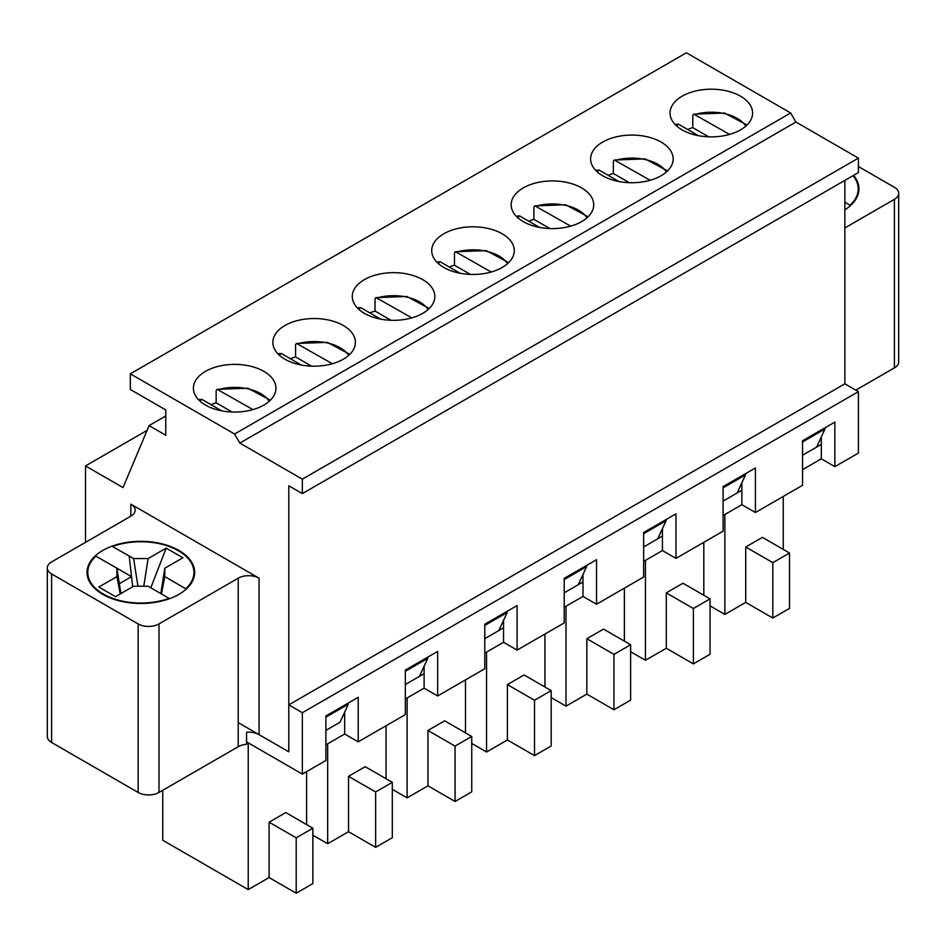 <?xml version="1.0" encoding="UTF-8"?>
<svg xmlns="http://www.w3.org/2000/svg" width="946" height="946" viewBox="0 0 946 946"><rect width="100%" height="100%" fill="white"/><g stroke="black" fill="none" stroke-linecap="round" stroke-linejoin="round"><path stroke-width="1.42" d="M698.396 135.68L678.282 124.068L676.094 125.203M729.579 134.415L693.785 114.123L692.803 115.199L692.779 127.615L708.731 136.827M687.647 129.472A39.803 22.988 180 0 1 692.779 127.615M618.956 181.537L598.842 169.925L596.654 171.072M650.139 180.272L614.344 159.992L613.363 161.068L613.339 173.473L629.291 182.684M608.207 175.329A39.803 22.988 180 0 1 613.339 173.473M539.516 227.407L519.401 215.794L517.214 216.93M570.698 226.141L534.904 205.861L533.922 206.926L533.899 219.342L549.851 228.554M528.767 221.198A39.803 22.988 180 0 1 533.899 219.342M460.087 273.264L439.973 261.652L437.773 262.799M491.258 272.01L455.464 251.719L454.482 252.795L454.458 265.199L470.41 274.411M449.338 267.056A39.803 22.988 180 0 1 454.458 265.199M380.647 319.133L360.532 307.521L358.333 308.656M411.817 317.868L376.023 297.588L375.042 298.652L375.018 311.068L390.97 320.28M369.898 312.925A39.803 22.988 180 0 1 375.018 311.068M301.206 364.99L281.092 353.378L278.893 354.525M332.377 363.737L296.583 343.445L295.601 344.521L295.578 356.926L311.541 366.149M290.457 358.782A39.803 22.988 180 0 1 295.578 356.926M221.766 410.86L201.652 399.247L199.464 400.383M252.937 409.594L217.142 389.314L216.137 390.757L216.137 402.795L232.101 412.007M211.017 404.651A39.803 22.988 180 0 1 216.137 402.795M844.861 202.184L850.56 205.542M120.887 593.568L116.914 568.227L112.479 565.661L131.518 576.634L129.176 556.023L133.623 558.578L148.096 558.578L166.189 548.136L182.897 557.773L164.793 568.227L164.793 576.587L186.279 589.062M111.947 546.197L129.176 556.023L132.677 586.768M112.491 565.661L95.321 555.834M169.582 598.676L148.12 586.236L133.599 586.236L115.507 596.678L98.822 587.052L116.914 576.599L116.914 568.227M143.768 586.236L148.096 558.578M150.804 587.785L166.189 548.136M137.95 586.236L133.623 558.578M120.237 593.946L116.914 576.599M131.518 576.634L119.338 583.67M164.793 576.587L161.482 593.934M160.832 593.556L164.793 568.227M894.384 367.876A14.746 8.514 0 0 0 898.7 361.857L898.7 193.327A14.746 8.514 180 0 1 894.384 199.346L894.384 367.876L855.811 390.154M858.412 166.543L894.384 187.308A14.746 8.514 180 0 1 898.7 193.327M844.861 227.939L894.384 199.346M853.588 175.353A53.816 31.064 180 0 1 858.956 188.881A53.816 31.064 180 0 1 844.861 209.835M102.807 594.372A53.816 31.064 180 0 1 87.044 572.401A53.816 31.064 180 0 1 140.859 541.337A53.816 31.064 180 0 1 194.675 572.401A53.816 31.064 180 0 1 161.447 601.1A53.816 31.064 180 0 1 102.807 594.372M47.3 567.943L47.3 736.473A14.746 8.514 0 0 0 51.616 742.492L51.616 573.962A14.746 8.514 180 0 1 47.3 567.943A14.746 8.514 180 0 1 51.616 561.924L130.844 516.185A14.746 8.514 180 0 0 135.172 510.166A14.746 8.514 180 0 0 130.844 504.147L259.074 578.183L259.074 734.675A14.746 8.514 180 0 0 246.563 732.263L246.563 744.301A14.746 8.514 0 0 0 238.226 746.713L158.999 792.452L158.999 623.922L238.226 578.183A14.746 8.514 180 0 1 259.074 578.183M51.616 573.962L138.151 623.922A14.746 8.514 180 0 0 158.999 623.922M51.616 742.492L138.151 792.452A14.746 8.514 0 0 0 158.999 792.452M325.897 717.151L348.317 704.214L348.317 703.008M339.981 722.271L325.897 730.395L339.981 722.271L348.317 704.214M85.495 542.365L85.495 465.929L123.027 487.592L149.09 425.594L165.775 435.231L165.775 409.949L130.323 389.48L130.323 373.836L234.573 434.025L239.846 443.083L302.342 479.161L302.342 493.611L288.79 485.783L288.79 751.822L259.074 734.675M263.875 371.364A41.281 23.839 180 0 1 275.96 388.227A41.281 23.839 180 0 1 234.679 412.054A41.281 23.839 180 0 1 193.398 388.227A41.281 23.839 180 0 1 218.881 366.197A41.281 23.839 180 0 1 263.875 371.364M405.337 671.293L427.758 658.357L419.421 676.414L405.337 684.537L424.104 673.706L424.104 688.144L437.655 695.972L437.655 651.427L405.337 670.087L405.337 714.632L358.215 741.83L344.663 734.013L325.897 744.845M427.758 658.357L427.758 657.151M343.315 325.507A41.281 23.839 180 0 1 355.4 342.357A41.281 23.839 180 0 1 314.119 366.197A41.281 23.839 180 0 1 272.838 342.357A41.281 23.839 180 0 1 298.321 320.339A41.281 23.839 180 0 1 343.315 325.507M484.778 625.424L507.198 612.488L498.849 630.544L484.778 638.668L503.544 627.837L503.544 642.287L517.095 650.103L517.095 605.57L484.778 624.23L484.778 668.763L437.655 695.972M507.198 612.488L507.198 611.282M422.756 279.638A41.281 23.839 180 0 1 434.841 296.488A41.281 23.839 180 0 1 393.56 320.327A41.281 23.839 180 0 1 352.279 296.488A41.281 23.839 180 0 1 377.761 274.47A41.281 23.839 180 0 1 422.756 279.638M564.218 579.567L586.638 566.619L578.29 584.675L564.218 592.811L582.984 581.967L582.984 596.418L596.536 604.246L596.536 559.701L564.218 578.361L564.218 622.906L517.095 650.103M586.638 566.619L586.638 565.424M502.196 233.78A41.281 23.839 180 0 1 514.281 250.631A41.281 23.839 180 0 1 473 274.458A41.281 23.839 180 0 1 431.719 250.631A41.281 23.839 180 0 1 457.202 228.613A41.281 23.839 180 0 1 502.196 233.78M643.658 533.698L666.067 520.761L657.73 538.818L643.658 546.942L662.425 536.11L662.425 550.548L675.976 558.377L675.976 513.844L643.658 532.492L643.658 577.036L596.536 604.246M666.067 520.761L666.067 519.555M581.624 187.911A41.281 23.839 180 0 1 593.721 204.762A41.281 23.839 180 0 1 552.44 228.601A41.281 23.839 180 0 1 511.159 204.762A41.281 23.839 180 0 1 536.642 182.744A41.281 23.839 180 0 1 581.624 187.911M723.099 487.84L745.507 474.892L737.171 492.949L723.099 501.084L741.865 490.241L741.865 504.691L755.416 512.519L755.416 467.974L723.099 486.634L723.099 531.179L675.976 558.377M745.507 474.892L745.507 473.698M661.065 142.054A41.281 23.839 180 0 1 673.162 158.904A41.281 23.839 180 0 1 631.881 182.732A41.281 23.839 180 0 1 590.6 158.904A41.281 23.839 180 0 1 616.083 136.886A41.281 23.839 180 0 1 661.065 142.054M802.539 441.971L824.947 429.035L816.611 447.091L802.539 455.215L821.305 444.384L821.305 458.822L834.857 466.65L834.857 422.105L802.539 440.765L802.539 485.31L755.416 512.519M824.947 429.035L824.947 427.829M149.09 425.594L165.775 415.968M740.505 96.185A41.281 23.839 180 0 1 752.602 113.035A41.281 23.839 180 0 1 711.321 136.874A41.281 23.839 180 0 1 670.04 113.035A41.281 23.839 180 0 1 695.523 91.017A41.281 23.839 180 0 1 740.505 96.185M85.495 465.929L147.091 430.371M816.611 447.091L821.305 444.384L821.305 436.934M737.171 492.949L741.865 490.241L741.865 482.791M657.73 538.818L662.425 536.11L662.425 528.66M578.29 584.675L582.984 581.967L582.984 574.529M498.849 630.544L503.544 627.837L503.544 620.387M419.421 676.414L424.104 673.706L424.104 666.256M302.342 493.611L858.412 172.562L858.412 158.124L302.342 479.161M239.846 443.083L795.917 122.034L858.412 158.124M234.573 434.025L790.655 112.976L795.917 122.034M130.323 373.836L686.406 52.787L790.655 112.976M844.861 180.39L844.861 383.828L288.79 704.876L288.79 751.822L238.226 722.638M392.306 837.718L375.633 847.344L375.633 791.968L392.306 782.342L392.306 837.718M392.306 782.342L365.203 766.698L348.53 776.323L375.633 791.968M375.633 847.344L348.53 831.7L348.53 776.323M312.866 835.188L327.671 843.737L348.53 831.7M386.051 778.735L386.051 725.759M327.671 843.737L327.671 743.816M405.337 698.976L424.104 688.144M471.747 791.849L455.073 801.487L455.073 746.11L471.747 736.473L471.747 791.849M471.747 736.473L444.644 720.828L427.959 730.454L455.073 746.11M455.073 801.487L427.959 785.83L427.959 730.454M392.306 789.331L407.111 797.868L427.959 785.83M465.491 732.866L465.491 679.902M407.111 797.868L407.111 697.959M484.778 653.118L503.544 642.287M551.187 745.992L534.514 755.618L534.514 700.241L551.187 690.615L551.187 745.992M551.187 690.615L524.084 674.971L507.399 684.597L534.514 700.241M534.514 755.618L507.399 739.973L507.399 684.597M471.747 743.461L486.551 752.011L507.399 739.973M544.931 687.009L544.931 634.033M486.551 752.011L486.551 652.09M564.218 607.249L582.984 596.418M630.627 700.123L613.942 709.76L613.942 654.384L630.627 644.746L630.627 700.123M630.627 644.746L603.524 629.102L586.839 638.727L613.942 654.384M613.942 709.76L586.839 694.104L586.839 638.727M551.187 697.592L565.992 706.142L586.839 694.104M624.372 641.14L624.372 588.176M565.992 706.142L565.992 606.232M643.658 561.392L662.425 550.548M710.068 654.265L693.383 663.891L693.383 608.515L710.068 598.889L710.068 654.265M710.068 598.889L682.965 583.233L666.28 592.87L693.383 608.515M693.383 663.891L666.28 648.247L666.28 592.87M630.627 651.735L645.432 660.284L666.28 648.247M703.812 595.27L703.812 542.306M645.432 660.284L645.432 560.363M723.099 515.523L741.865 504.691M789.508 608.396L772.823 618.034L772.823 562.657L789.508 553.02L789.508 608.396M789.508 553.02L762.405 537.375L745.72 547.001L772.823 562.657M772.823 618.034L745.72 602.377L745.72 547.001M710.068 605.866L724.873 614.415L745.72 602.377M783.253 549.413L783.253 496.449M724.873 614.415L724.873 514.506M802.539 469.665L821.305 458.822M834.857 466.65L858.412 453.051L858.412 391.656L844.861 383.828M246.563 741.889L302.342 774.1L302.342 712.705L288.79 704.876M358.215 741.83L358.215 697.297L325.897 715.956L325.897 760.489L302.342 774.1M344.663 712.113L344.663 734.013M858.412 391.656L302.342 712.705M248.23 742.858L248.23 889.595L162.747 840.249L162.747 790.288M269.09 877.557L269.09 822.192L285.763 812.555L312.866 828.211L312.866 883.576L296.193 893.213L269.09 877.557L248.23 889.595M306.61 824.593L306.61 771.629M296.193 893.213L296.193 837.837L269.09 822.192M296.193 837.837L312.866 828.211M694.967 114.431A36.859 21.285 180 0 1 745.862 126.09M676.768 126.09A36.859 21.285 180 0 1 678.282 124.068M615.527 160.3A36.859 21.285 180 0 1 666.422 171.947M597.328 171.947A36.859 21.285 180 0 1 598.842 169.925M536.086 206.157A36.859 21.285 180 0 1 586.981 217.817M517.888 217.817A36.859 21.285 180 0 1 519.401 215.794M456.646 252.026A36.859 21.285 180 0 1 507.541 263.674M438.459 263.674A36.859 21.285 180 0 1 439.973 261.652M377.206 297.884A36.859 21.285 180 0 1 428.112 309.543M359.019 309.543A36.859 21.285 180 0 1 360.532 307.521M297.765 343.753A36.859 21.285 180 0 1 348.672 355.4M279.578 355.4A36.859 21.285 180 0 1 281.092 353.378M218.325 389.61A36.859 21.285 180 0 1 269.232 401.27M200.138 401.27A36.859 21.285 180 0 1 201.652 399.247M853.032 175.672A53.071 30.639 180 0 1 850.076 205.187M112.609 546.457A53.071 30.639 180 0 1 178.392 550.738A53.071 30.639 180 0 1 185.794 588.708M169.109 598.345A53.071 30.639 180 0 1 103.327 594.064A53.071 30.639 180 0 1 95.924 556.094M238.226 578.183L238.226 746.713M138.151 792.452L138.151 623.922M130.844 504.147L130.844 516.185M676.449 124.092L675.645 125.038M693.595 114.17L724.565 113.035L746.985 125.038M597.009 169.961L596.205 170.895M614.155 160.028L645.125 158.893L667.557 170.895M517.568 215.818L516.764 216.764M534.726 205.897L565.684 204.762L588.116 216.764M438.128 261.687L437.324 262.621M455.286 251.754L486.244 250.631L508.676 262.621M358.688 307.545L357.884 308.491M375.846 297.623L406.804 296.488L429.236 308.491M279.259 353.414L278.443 354.348M296.405 343.481L327.363 342.357L349.795 354.348M199.819 399.271L199.015 400.217M216.965 389.35L247.923 388.215L270.355 400.217"/></g></svg>
